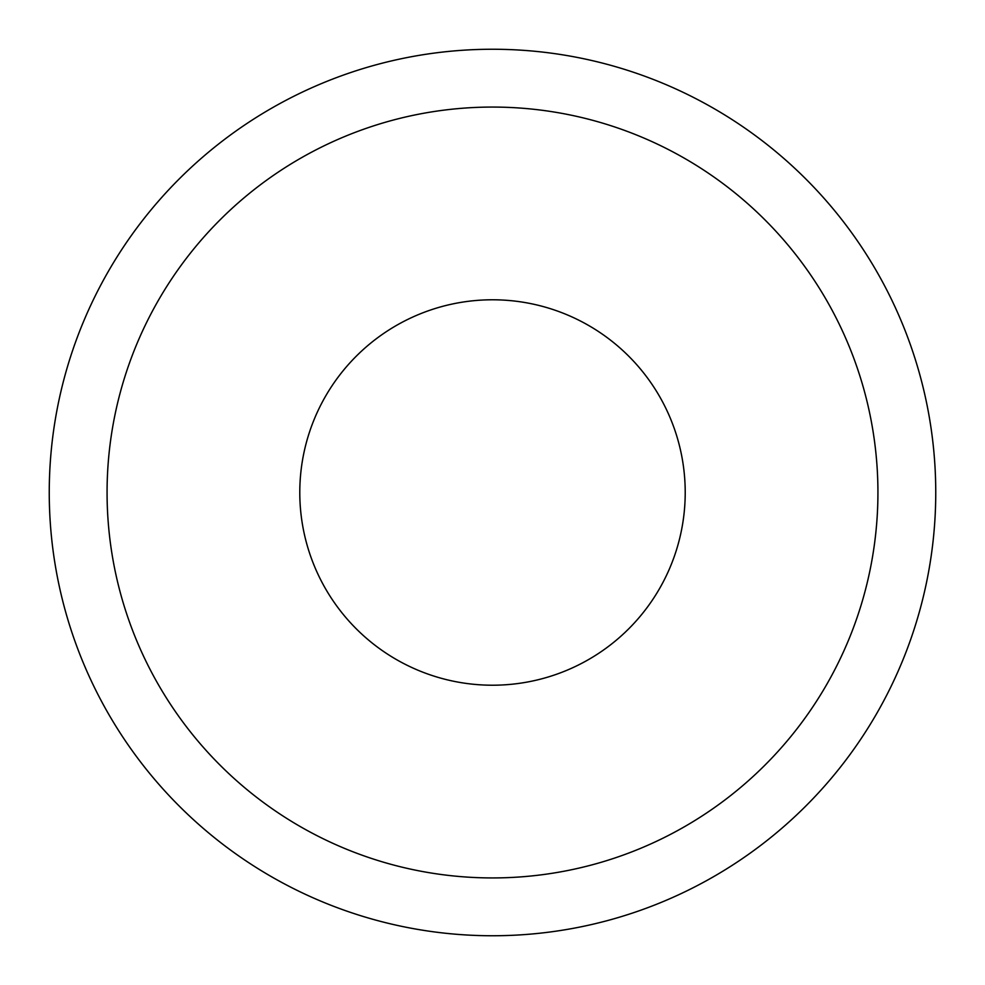 <?xml version="1.0" encoding="UTF-8"?>
<svg xmlns="http://www.w3.org/2000/svg" width="985" height="985" viewBox="0 0 985 985"><rect width="100%" height="100%" fill="white"/><g stroke="black" fill="none" stroke-linecap="round" stroke-linejoin="round"><path stroke-width="1.48" d="M877.93 492.5A385.43 385.43 0 0 1 492.5 877.93A385.43 385.43 0 0 1 107.069 492.5A385.43 385.43 0 0 1 492.5 107.069A385.43 385.43 0 0 1 877.93 492.5A385.43 385.43 0 0 1 492.5 877.93A385.43 385.43 0 0 1 107.069 492.5A385.43 385.43 0 0 1 492.5 107.069A385.43 385.43 0 0 1 877.93 492.5M935.75 492.5A443.25 443.25 0 0 1 492.5 935.75A443.25 443.25 0 0 1 49.25 492.5A443.25 443.25 0 0 1 492.5 49.25A443.25 443.25 0 0 1 935.75 492.5M492.5 299.785A192.715 192.715 0 0 1 685.215 492.5A192.715 192.715 0 0 1 492.5 685.215A192.715 192.715 0 0 1 299.785 492.5A192.715 192.715 0 0 1 492.5 299.785M492.5 877.93A385.43 385.43 0 0 1 107.069 492.5A385.43 385.43 0 0 1 492.5 107.069"/></g></svg>
